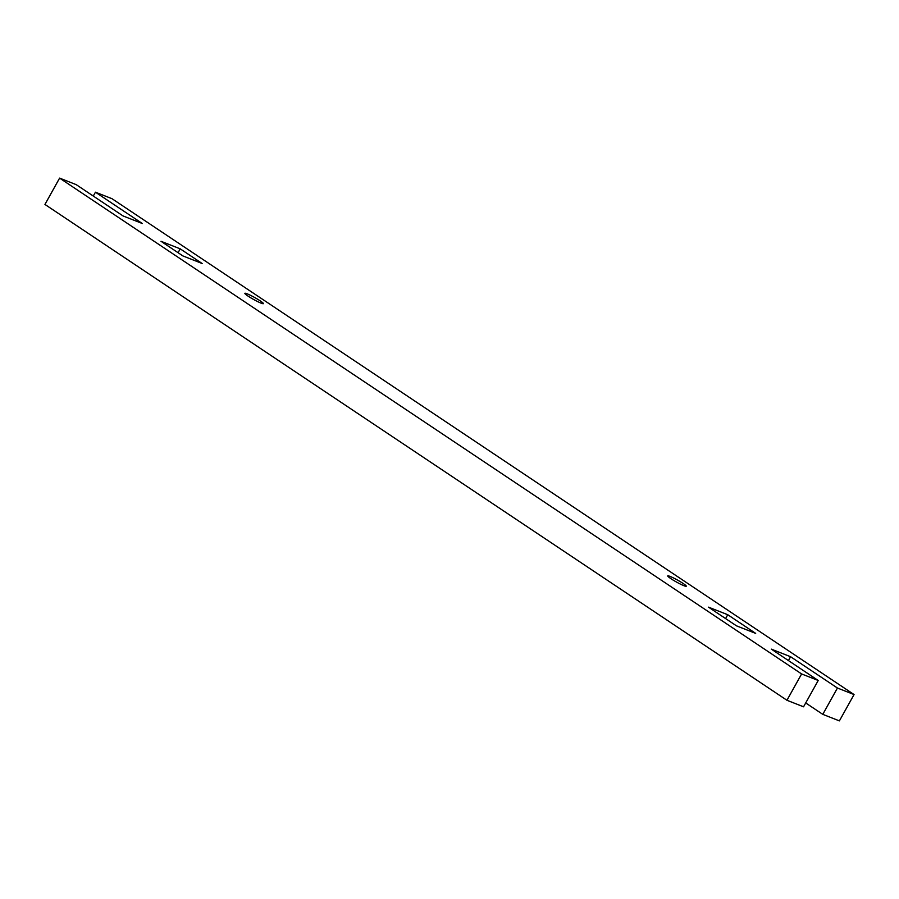 <?xml version="1.0" encoding="UTF-8"?>
<svg xmlns="http://www.w3.org/2000/svg" width="899" height="899" viewBox="0 0 899 899"><rect width="100%" height="100%" fill="white"/><g stroke="black" fill="none" stroke-linecap="round" stroke-linejoin="round"><path stroke-width="1.35" d="M683.982 585.721A10.608 1.113 -150.9 0 1 673.475 580.293A10.608 1.113 -150.9 0 1 667.732 575.899A10.608 1.113 -150.9 0 1 670.013 576.394A10.608 1.113 -150.9 0 1 680.521 581.81A10.608 1.113 -150.9 0 1 686.263 586.215A10.608 1.113 -150.9 0 1 683.982 585.721M261.115 303.154A10.608 1.113 -150.9 0 1 250.619 297.726A10.608 1.113 -150.9 0 1 244.865 293.321A10.608 1.113 -150.9 0 1 247.158 293.816A10.608 1.113 -150.9 0 1 257.653 299.243A10.608 1.113 -150.9 0 1 263.407 303.637A10.608 1.113 -150.9 0 1 261.115 303.154M178.069 252.698L180.216 248.843L202.151 263.508L182.924 255.945L160.988 241.292L180.216 248.843M725.594 618.579L727.74 614.714L755.666 633.379L736.438 625.828L708.513 607.162L727.74 614.714M93.294 196.049L95.44 192.195L142.312 223.514L123.084 215.962L76.213 184.643L59.604 178.114L44.95 204.444L786.951 700.276L801.605 673.947L59.604 178.114M786.951 700.276L803.56 706.805L818.214 680.476L771.342 649.145L790.569 656.708L837.441 688.027L854.05 694.556L112.049 198.724L95.44 192.195M818.214 680.476L801.605 673.947M788.423 660.563L790.569 656.708M837.441 688.027L822.787 714.357L805.706 702.951M854.05 694.556L839.396 720.886L822.787 714.357"/></g></svg>
